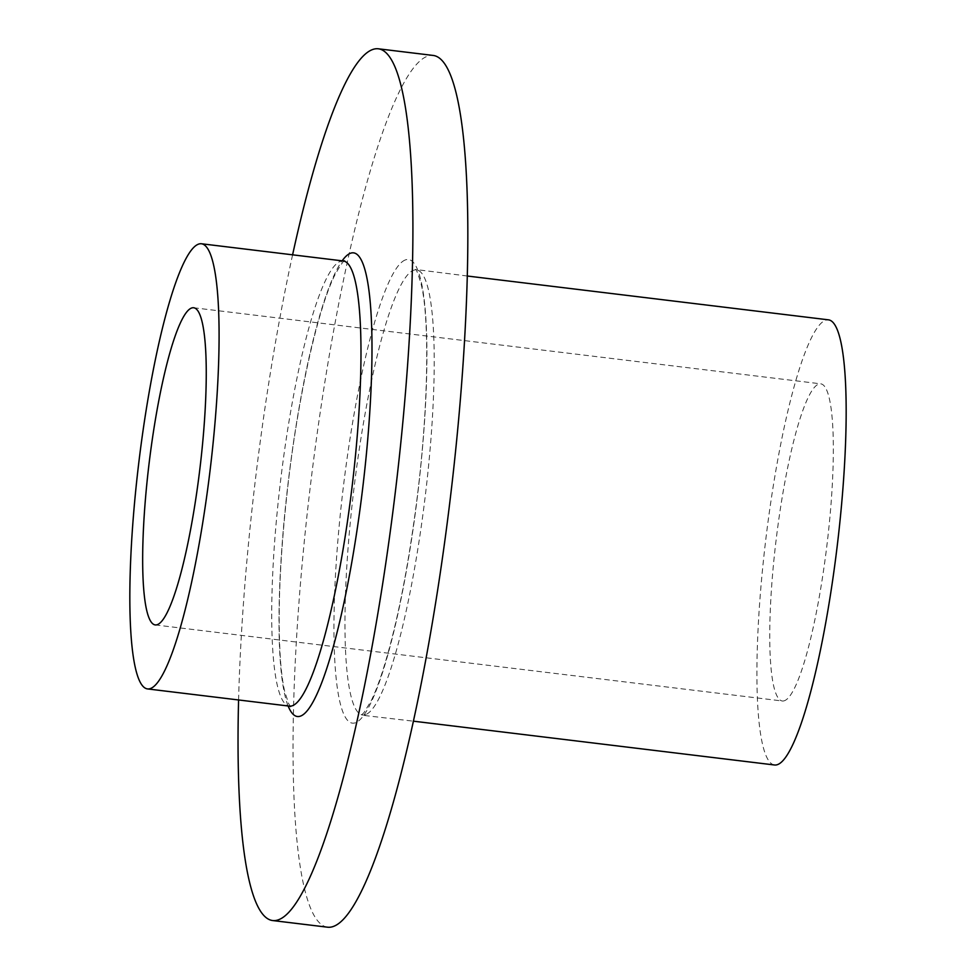 <?xml version="1.0" encoding="UTF-8"?>
<svg xmlns="http://www.w3.org/2000/svg" width="976" height="976" viewBox="0 0 976 976"><rect width="100%" height="100%" fill="white"/><g stroke="black" fill="none" stroke-linecap="round" stroke-linejoin="round"><path stroke-width="0.73" stroke-dasharray="4.88 3.66" d="M774.541 764.989A224.199 35.844 96.9 0 1 764.794 548.012A224.199 35.844 96.9 0 1 825.269 320.348A224.199 35.844 96.9 0 1 828.539 319.847M327.558 927.2A439.066 70.199 96.9 0 1 308.465 502.274A439.066 70.199 96.9 0 1 426.915 56.437A439.066 70.199 96.9 0 1 433.32 55.461M784.631 700.646A159.747 25.535 96.9 0 1 782.301 701A159.747 25.535 96.9 0 1 775.359 546.401A159.747 25.535 96.9 0 1 818.449 384.19A159.747 25.535 96.9 0 1 820.779 383.836A159.747 25.535 96.9 0 1 827.721 538.435A159.747 25.535 96.9 0 1 784.631 700.646M238.583 699.975A439.066 70.199 96.9 0 1 292.593 254.834M365.854 714.517A224.199 35.844 96.9 0 1 362.584 715.018A224.199 35.844 96.9 0 1 352.836 498.028A224.199 35.844 96.9 0 1 413.324 270.364A224.199 35.844 96.9 0 1 416.593 269.876A224.199 35.844 96.9 0 1 426.341 486.853A224.199 35.844 96.9 0 1 365.854 714.517M405.162 260.006A233.545 37.344 -83.1 0 0 341.014 507.459A233.545 37.344 -83.1 0 0 355.715 722.655A233.545 37.344 -83.1 0 0 419.851 475.202A233.545 37.344 -83.1 0 0 405.162 260.006M343.357 260.982A224.199 35.844 -83.1 0 0 340.087 261.483A224.199 35.844 -83.1 0 0 279.6 489.147A224.199 35.844 -83.1 0 0 289.347 706.124M288.127 705.977A233.545 37.344 96.9 0 1 288.445 480.168A233.545 37.344 96.9 0 1 342.137 260.836M467.358 276.025L415.398 269.461C416.13 268.644 418.082 273.683 421.254 284.553C429.904 320.274 428.269 411.067 416.703 501.286C407.761 570.936 396.354 627.678 382.507 671.512C378.517 683.834 374.662 693.741 370.941 701.244L363.865 712.785L361.327 715.127L413.348 721.166M344.626 260.873C344.101 259.921 341.014 264.313 335.354 274.061C318.469 306.476 298.351 394.768 287.981 485.035C279.868 555.905 277.379 614.392 280.502 660.508C281.466 673.123 282.857 683.395 284.663 691.337L288.615 703.586L290.555 706.539M155.221 624.921L782.301 701M193.699 307.757L820.779 383.836"/><path stroke-width="1.46" d="M467.358 276.025L828.539 319.847A224.199 35.844 96.9 0 1 838.286 536.837A224.199 35.844 96.9 0 1 777.811 764.501A224.199 35.844 96.9 0 1 774.541 764.989L413.348 721.166M292.593 254.834A439.066 70.199 96.9 0 1 371.99 49.776A439.066 70.199 96.9 0 1 378.383 48.8A439.066 70.199 96.9 0 1 397.476 473.726A439.066 70.199 96.9 0 1 279.026 919.563A439.066 70.199 96.9 0 1 272.621 920.539A439.066 70.199 96.9 0 1 238.583 699.975M378.383 48.8L433.32 55.461A439.066 70.199 96.9 0 1 452.4 480.387A439.066 70.199 96.9 0 1 333.963 926.224A439.066 70.199 96.9 0 1 327.558 927.2L272.621 920.539M198.189 244.268A224.199 35.844 96.9 0 1 201.459 243.768A224.199 35.844 96.9 0 1 211.206 460.757A224.199 35.844 96.9 0 1 150.731 688.422A224.199 35.844 96.9 0 1 147.461 688.91A224.199 35.844 96.9 0 1 137.714 471.933A224.199 35.844 96.9 0 1 198.189 244.268M157.551 624.567A159.747 25.535 96.9 0 1 155.221 624.921A159.747 25.535 96.9 0 1 148.279 470.322A159.747 25.535 96.9 0 1 191.369 308.111A159.747 25.535 96.9 0 1 193.699 307.757A159.747 25.535 96.9 0 1 200.641 462.356A159.747 25.535 96.9 0 1 157.551 624.567M290.555 706.539L289.347 706.124A224.199 35.844 -83.1 0 0 292.617 705.636A224.199 35.844 -83.1 0 0 353.105 477.972A224.199 35.844 -83.1 0 0 343.357 260.982L344.613 260.873M342.137 260.836A233.545 37.344 96.9 0 1 350.225 253.345A233.545 37.344 96.9 0 1 364.926 468.541A233.545 37.344 96.9 0 1 300.791 715.994A233.545 37.344 96.9 0 1 288.127 705.977M201.459 243.768L343.357 260.982M147.461 688.91L289.347 706.124"/></g></svg>
